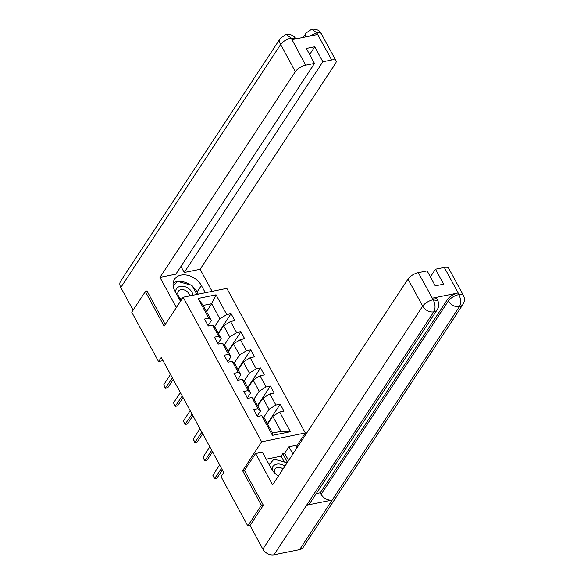 <?xml version="1.0" encoding="UTF-8"?>
<svg xmlns="http://www.w3.org/2000/svg" width="584" height="584" viewBox="0 0 584 584"><rect width="100%" height="100%" fill="white"/><g stroke="black" fill="none" stroke-linecap="round" stroke-linejoin="round"><path stroke-width="0.88" d="M305.33 432.956L226.84 288.387L183.157 297.212L261.654 441.781L305.33 432.956L296.373 446.577M206.502 311.571L211.671 303.716L203.174 305.432L211.364 320.514L208.816 318.163L204.502 319.039L208.284 325.996L212.591 325.127L218.642 336.267L214.335 337.136L218.109 344.1L222.424 343.224L228.468 354.364L224.161 355.233L227.942 362.197L232.249 361.328L238.294 372.468L233.987 373.337L237.768 380.301L242.075 379.425L248.127 390.565L243.813 391.433L247.594 398.397L251.901 397.529L257.953 408.661L253.646 409.537L257.42 416.494L261.734 415.625L272.443 435.35L290.387 431.722L280.97 431.342L272.779 416.261L267.611 424.115M208.816 318.163L198.107 298.439L216.051 294.818L226.76 314.542L231.067 313.666L218.233 333.179M290.387 431.722L279.678 411.997L283.985 411.129L280.203 404.172L275.896 405.041L269.852 393.901L274.159 393.032L270.377 386.068L266.07 386.936L260.019 375.804L264.333 374.928L260.552 367.971L256.245 368.84L250.193 357.7L254.5 356.831L250.726 349.867L246.411 350.743L240.367 339.603L244.674 338.727L240.893 331.77L236.586 332.639L230.541 321.499L234.848 320.631L231.067 313.666M244.557 470.317L242.623 470.704L261.398 505.284L247.806 525.943L221.029 476.632L223.752 472.5L161.257 357.401L158.541 361.532L163.009 360.635M212.591 325.127L215.138 327.478L221.19 338.618L217.963 343.523M218.474 333.617L223.643 325.762L229.687 336.902L224.351 345.013M221.19 338.618L218.642 336.267M230.541 321.499L223.643 325.762M236.586 332.639L229.687 336.902M222.424 343.224L224.971 345.582L231.016 356.714L227.789 361.627M228.3 351.714L233.469 343.859L239.52 354.999L234.184 363.109M231.016 356.714L228.468 354.364M240.367 339.603L233.469 343.859M246.411 350.743L239.52 354.999M232.249 361.328L234.797 363.679L240.842 374.819L237.615 379.724M238.126 369.818L243.294 361.963L249.346 373.103L244.01 381.213M240.842 374.819L238.294 372.468M250.193 357.7L243.294 361.963M256.245 368.84L249.346 373.103M242.075 379.425L244.623 381.775L250.675 392.915L247.441 397.828M247.959 387.915L253.127 380.06L259.172 391.2L253.836 399.31M250.675 392.915L248.127 390.565M260.019 375.804L253.127 380.06M266.07 386.936L259.172 391.2M251.901 397.529L254.449 399.879L260.5 411.019L257.267 415.925M257.785 406.019L262.953 398.164L268.998 409.296L263.661 417.407M260.5 411.019L257.953 408.661M269.852 393.901L262.953 398.164M275.896 405.041L268.998 409.296M261.734 415.625L264.282 417.976L272.465 433.058L272.443 435.35M279.678 411.997L272.779 416.261M261.398 505.284L263.165 504.926M247.806 525.943L250.061 525.49M147.132 291.204L145.358 291.562L131.765 312.228L158.541 361.532M145.358 291.562L164.133 326.142L183.157 297.212M242.623 470.704L261.654 441.781M272.465 433.058L280.97 431.342M211.364 320.514L208.13 325.427M214.525 326.909L219.861 318.798L211.671 303.716L216.051 294.818M203.174 305.432L198.107 298.439M226.76 314.542L219.861 318.798M280.203 404.172L267.37 423.677M270.377 386.068L257.544 405.573M260.552 367.971L247.718 387.477M250.726 349.867L237.892 369.38M240.893 331.77L228.067 351.276M256.785 415.326A3.825 1.555 -28.5 0 1 257.106 415.618A3.825 1.555 -28.5 0 1 257.15 415.72M221.533 468.419L214.452 478.771L212.853 475.259L219.642 464.937M212.853 475.259L214.744 478.741L216.868 478.311L222.365 469.959M284.926 466.134A9.388 6.84 33.3 0 0 272.173 469.215A9.388 6.84 33.3 0 0 272.195 470.04M283.094 468.916A6.424 4.687 33.3 0 0 274.852 469.091A6.424 4.687 33.3 0 0 274.268 470.959A6.424 4.687 33.3 0 0 274.655 473.025M269.144 464.587L274.064 459.119L287.138 462.769M192.997 295.227A9.388 6.84 33.3 0 0 184.004 286.43A9.388 6.84 33.3 0 0 175.66 291.467A9.388 6.84 33.3 0 0 175.704 292.496M178.784 298.168A9.388 6.84 33.3 0 0 181.296 300.037M189.639 295.906A6.424 4.687 33.3 0 0 184.77 290.16A6.424 4.687 33.3 0 0 178.339 291.343A6.424 4.687 33.3 0 0 177.762 293.212A6.424 4.687 33.3 0 0 181.85 299.205M173.2 286.211L177.558 281.371L191.99 285.401L196.896 294.438M437.314 309.571A8.884 6.475 -146.7 0 1 433.824 311.819C435.606 308.381 435.416 304.417 433.255 299.913L437.686 300.519C439.226 303.519 439.102 306.534 437.314 309.571L310.097 502.97A8.884 6.475 -146.7 0 1 306.607 505.211L273.991 554.8A8.884 6.475 -146.7 0 1 262.858 549.128L250.04 525.52L263.355 505.269L244.455 470.463L255.602 453.52L262.391 452.147L271.334 468.624A16.25 11.841 33.3 0 0 278.415 476.026M255.602 453.52L272.611 484.851L407.982 279.057A8.665 3.511 -28.5 0 1 418.326 272.662L427.123 270.888L435.248 285.853L443.628 284.16L435.503 269.195L444.3 267.421A8.665 3.511 -28.5 0 1 448.651 268.238L463.36 295.336A8.665 3.511 151.5 0 0 459.009 294.511L444.3 267.421M284.291 461.973L281.138 456.17L282.773 453.695L284.656 453.315L288.956 446.782L295.745 445.409L297.015 447.753M288.956 446.782L292.883 454.024M281.138 456.17L266.209 459.192M463.36 295.336C464.901 298.329 464.776 301.344 462.988 304.388L303.154 547.369A8.884 6.475 -146.7 0 1 299.607 549.624L332.23 500.035A8.884 6.475 -146.7 0 1 321.156 494.356L448.366 300.957L447.519 299.395A8.665 3.511 -28.5 0 1 457.863 293L432.481 298.132A8.665 3.511 -28.5 0 1 436.832 298.957L437.686 300.519M273.991 554.8L299.607 549.624M262.858 549.128L422.692 306.147A8.884 6.475 -146.7 0 0 433.824 311.819L306.607 505.211L332.23 500.035L459.44 306.637C461.229 303.22 461.061 299.242 458.922 294.723L459.009 294.511M435.503 269.195L430.408 276.94M316.258 493.604L320.302 492.786L447.519 299.395M320.302 492.786L321.156 494.356M284.656 453.315L288.591 460.557M287.445 462.302L282.773 453.695M192.632 286.576A16.25 11.841 33.3 0 1 197.093 292.036L201.385 285.51A16.25 11.841 33.3 0 0 187.778 275.334A16.25 11.841 33.3 0 0 174.528 279.262A16.25 11.841 33.3 0 0 174.828 290.876L180.478 301.286M201.385 285.51L205.312 292.737M212.102 291.365L200.115 269.282L184.237 272.494L322.864 61.743L331.661 59.962L316.732 32.733L317.506 34.5L292.124 39.632L291.066 37.924L305.688 65.211A8.665 3.511 151.5 0 0 295.343 71.606L280.634 44.508L120.8 287.496L133.115 310.177M180.945 266.443L184.237 272.494M309.644 54.524L314.739 46.778L306.359 48.472L314.484 63.437L175.85 274.188L159.972 277.393L295.343 71.606M176.353 307.556L159.972 277.393M200.115 269.282L335.479 63.495A8.665 3.511 151.5 0 0 336.012 60.787A8.665 3.511 151.5 0 0 331.661 59.962M120.8 287.496A8.884 6.475 -146.7 0 1 120.64 281.145L280.473 38.164A8.884 6.475 -146.7 0 0 280.634 44.508A8.665 3.511 -28.5 0 1 290.978 38.121M314.484 63.437L305.688 65.211M314.739 46.778L322.864 61.743M146.642 291.307L146.942 290.861L165.206 324.5M190.581 285.007A16.25 11.841 33.3 0 0 177.952 281.481M177.39 281.554A16.25 11.841 33.3 0 0 173.141 283.028M197.093 292.036L198.246 294.161M177.098 281.875L173.141 285.846M175.755 283.364L176.791 281.795M309.644 36.091L316.652 32.93M305.447 36.938A8.884 6.475 -146.7 0 1 306.147 32.974L311.703 29.2L316.725 32.719M280.473 38.164L286.072 34.376L291.058 37.909M246.959 397.222A3.825 1.555 -28.5 0 1 247.28 397.521A3.825 1.555 -28.5 0 1 247.317 397.616M211.707 450.322L204.918 460.645L203.677 458.929L203.028 457.162L209.817 446.84M203.028 457.162L204.918 460.645L207.043 460.214L212.539 451.855M237.133 379.125A3.825 1.555 -28.5 0 1 237.447 379.425A3.825 1.555 -28.5 0 1 237.491 379.52M201.882 432.218L194.8 442.57L193.202 439.059L199.991 428.744M193.202 439.059L195.093 442.541L197.217 442.11L202.714 433.759M227.3 361.022A3.825 1.555 -28.5 0 1 227.621 361.321A3.825 1.555 -28.5 0 1 227.665 361.416M192.056 414.122L184.967 424.466L183.376 420.962L190.165 410.64M183.376 420.962L185.267 424.444L187.391 424.013L192.888 415.655M217.474 342.925A3.825 1.555 -28.5 0 1 217.796 343.224A3.825 1.555 -28.5 0 1 217.839 343.319M182.223 396.025L175.142 406.369L173.55 402.858L180.339 392.543M173.55 402.858L175.434 406.34L177.565 405.909L183.062 397.558M207.648 324.821A3.825 1.555 -28.5 0 1 207.97 325.12A3.825 1.555 -28.5 0 1 208.006 325.215M172.397 377.921L165.316 388.265L163.717 384.761L170.506 374.439M163.717 384.761L165.608 388.243L167.732 387.812L173.229 379.454M457.863 293L458.922 294.708M418.326 272.662L433.255 299.899M433.328 299.702L432.481 298.132M433.036 299.76A8.665 3.511 -28.5 0 0 422.692 306.147L407.982 279.057M462.988 304.388A8.884 6.475 -146.7 0 1 459.44 306.637A8.884 6.475 -146.7 0 1 448.366 300.957C450.673 297.906 454.118 295.774 458.71 294.57M311.703 29.2C316.674 28.93 319.879 30.426 321.302 33.697A8.665 3.511 151.5 0 0 316.951 32.872M286.094 34.376C291.029 34.135 294.205 35.639 295.628 38.887L291.27 38.062M257.566 416.465L257.106 415.618M303.249 37.383L306.147 32.974M336.012 60.787L321.302 33.697M247.74 398.368L247.28 397.521M237.907 380.272L237.447 379.425M228.081 362.168L227.621 361.321M218.255 344.071L217.796 343.224M208.43 325.967L207.97 325.12"/></g></svg>
